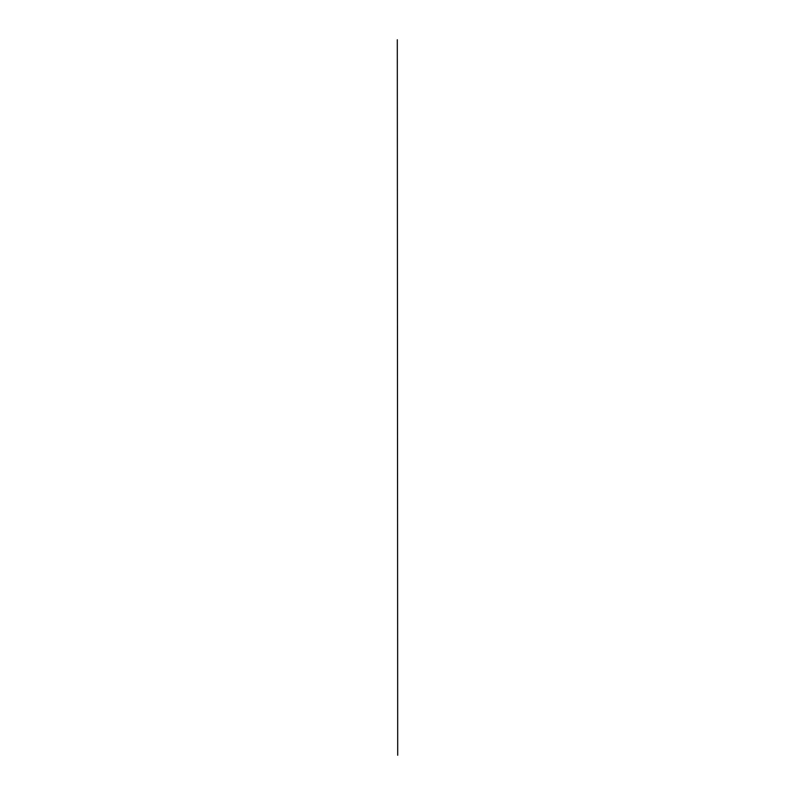 <?xml version="1.0" encoding="UTF-8"?>
<svg xmlns="http://www.w3.org/2000/svg" width="795" height="795" viewBox="0 0 795 795"><rect width="100%" height="100%" fill="white"/><g stroke="black" fill="none" stroke-linecap="round" stroke-linejoin="round"><path stroke-width="1.19" d="M397.301 39.75L397.699 755.25L397.301 39.75"/></g></svg>
